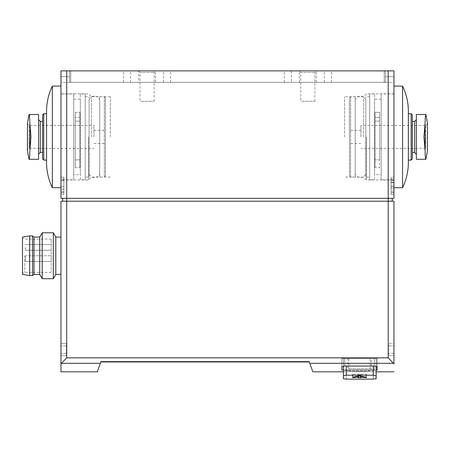 <?xml version="1.0" encoding="UTF-8"?>
<svg xmlns="http://www.w3.org/2000/svg" width="450" height="450" viewBox="0 0 450 450"><rect width="100%" height="100%" fill="white"/><g stroke="black" fill="none" stroke-linecap="round" stroke-linejoin="round"><path stroke-width="0.34" stroke-dasharray="2.25 1.69" d="M63.838 192.589L63.838 178.808L63.838 194.31L63.838 192.589L60.964 192.589L60.964 177.086L60.964 194.31L60.964 192.589L63.838 192.589M63.838 177.086L63.838 178.808L63.838 177.086L60.964 177.086L63.838 177.086M63.838 180.619L63.838 191.728L63.838 180.619L60.964 180.619L60.964 178.808L60.964 191.728L60.964 180.619L63.838 180.619M366.396 136.901L366.396 179.961L366.396 136.901M375.007 167.648L375.007 112.303L379.598 112.303L379.598 167.648L379.598 112.303L379.598 117.383L379.598 112.303L375.007 112.303L375.007 167.648L379.598 167.648L379.598 159.862L379.598 167.648L375.007 167.648L375.007 159.862L379.598 159.862L379.598 121.112L379.598 159.862L375.007 159.862L375.007 167.648M393.952 136.901L393.952 179.961L393.952 136.901M66.707 357.846L66.707 201.201L392.231 201.201L62.691 201.201L393.952 201.201L393.952 363.87L388.209 357.846L66.707 357.846L60.964 363.87L60.964 201.201L66.707 201.201L66.707 198.332L60.964 198.332L60.964 70.875L60.964 76.618L60.964 70.875L69.576 70.875L69.576 82.361L70.723 82.361L69.576 82.361L69.576 70.875L69.576 82.361L69.576 70.875L70.723 70.875L60.964 70.875L393.952 70.875L393.952 76.618L393.952 70.875L385.341 70.875L393.952 70.875L393.952 198.332L62.691 198.332L392.231 198.332L388.209 198.332L388.209 70.875M70.723 70.875L385.341 70.875L70.723 70.875L70.723 82.361L385.341 82.361L385.341 70.875L385.341 82.361L385.341 76.618L385.341 82.361L70.723 82.361L70.723 70.875M60.964 136.901L60.964 179.961L60.964 136.901M60.964 76.618L60.964 82.361L60.964 76.618L69.576 76.618L60.964 76.618M97.279 371.807L100.867 361.952L309.268 361.952L309.268 361.378L100.867 361.378L100.867 361.952L309.268 361.952L309.268 361.378L100.867 361.378L100.867 361.952L309.268 361.952L100.867 361.952L309.268 361.952L312.857 371.807M60.964 255.741L60.964 274.399L60.964 255.741M60.964 355.641L60.964 343.581L60.964 355.641L66.42 355.641L66.42 343.581L60.964 343.581L66.42 343.581L66.42 355.641L60.964 355.641M359.505 358.509L371.278 358.509L359.505 358.509M351.697 371.711L367.312 371.711L351.697 371.711C349.954 371.543 348.998 370.586 348.829 368.843L348.829 358.509M376.155 371.807L376.155 370.108L373.286 370.491L346.303 370.491L343.429 370.108L343.429 358.509L376.155 358.509L343.429 358.509L343.429 378.748L343.429 370.108L346.303 370.491L373.286 370.491L376.155 370.108L376.155 358.509L376.155 371.807L371.278 371.807C371.993 371.368 347.046 371.368 347.738 371.807C347.034 371.368 371.97 371.368 371.278 371.807L371.278 358.509M343.429 375.879L346.303 375.188L373.286 375.188L376.155 375.879L376.155 378.748L373.286 379.125L373.286 370.491L373.286 379.125M376.155 366.227L376.155 358.509L376.155 366.227M343.429 378.748L343.429 366.126M343.429 369.99L346.303 369.99L341.854 369.99L341.854 366.772L344.723 366.036L374.287 366.036L377.162 366.772L377.162 369.99L346.303 369.99L376.155 369.99M374.287 369.99L344.723 369.99L374.287 369.99L374.287 358.509L377.162 358.509L341.854 358.509L374.287 358.509L374.287 369.99M341.854 369.99L344.723 369.99L341.854 369.99L341.854 358.509L344.723 358.509L341.854 358.509L341.854 369.99M393.952 353.34L393.952 345.876L393.952 355.641L393.952 353.34L388.496 353.34L388.496 343.581L393.952 343.581L393.952 345.876L393.952 343.581L388.496 343.581L388.496 355.641L393.952 355.641L388.496 355.641L388.496 353.34L393.952 353.34M377.162 366.772L377.162 358.509L377.162 366.772M343.429 371.807L347.738 371.807L347.738 358.509M361.226 376.138L361.226 374.181L361.226 377.629L361.226 377.111L366.396 377.629L366.396 374.181L366.396 377.291L366.396 374.181L352.614 374.181L366.396 374.181L352.614 374.181L366.396 374.181L366.396 377.629L366.142 377.173L360.113 375.885L352.868 377.173L352.614 377.629L357.784 377.111L357.784 377.629L361.226 377.629L357.784 377.629L357.784 374.181L357.784 376.138M366.396 377.629L363.966 377.629L366.396 377.629M355.044 377.629L352.614 377.629L352.614 374.181L352.614 377.629L355.044 377.629M62.691 201.201L62.691 198.332M392.231 201.201L392.231 198.332M66.707 70.875L66.707 198.332L388.209 198.332L388.209 357.846M393.952 192.589L393.952 178.808L393.952 194.31L393.952 192.589L391.084 192.589L391.084 177.086L393.952 177.086L393.952 178.808L393.952 177.086L391.084 177.086L391.084 194.31L393.952 194.31L391.084 194.31L391.084 192.589L393.952 192.589M393.952 76.618L393.952 82.361L393.952 76.618L385.341 76.618L393.952 76.618M55.8 237.083L55.8 274.399M53.314 232.779L53.314 278.707M42.21 232.779L42.21 278.707M39.724 237.083L39.724 274.399M33.981 237.083L33.981 274.399M32.546 235.935L32.546 275.546M29.677 235.935L29.677 275.546M22.5 237.083L22.5 274.399M22.5 255.741L22.5 273.251L22.5 255.741M24.795 255.741L24.795 272.391L24.795 255.741M51.204 255.741L51.204 272.391L51.204 239.091L51.204 261.484L51.204 255.741L51.204 261.484L51.204 255.741L25.369 255.741L25.369 261.484L25.369 255.741L25.369 261.484L25.369 255.741L51.204 255.741M51.204 247.416L51.204 250.29L51.204 247.416M25.369 247.416L25.369 250.29L25.369 247.416M309.268 361.952L309.268 361.378L100.867 361.378L100.867 361.952L100.867 361.378L309.268 361.378L309.268 361.952M138.645 70.875L170.623 70.875L138.645 70.875L138.645 82.361L123.542 82.361L170.623 82.361L138.645 82.361M291.364 70.875L331.374 70.875L284.299 70.875L291.364 70.875L291.364 82.361L331.374 82.361L291.364 82.361M299.222 70.875L316.446 70.875L299.222 70.875L300.774 72.427L314.893 72.427L300.774 72.427L300.774 101.306L314.893 101.306L300.774 101.306M138.471 70.875L155.694 70.875L138.471 70.875L140.023 72.427L154.142 72.427L140.023 72.427L140.023 101.306L154.142 101.306L140.023 101.306M363.527 136.901L363.527 96.711L363.527 136.901M344.576 136.901L344.576 96.711L344.576 136.901M110.34 136.901L110.34 96.711L110.34 136.901M91.395 136.901L91.395 96.711L91.395 136.901M88.521 136.901L88.521 179.961L88.521 136.901M75.319 167.648L75.319 112.303L75.319 167.648L75.319 159.862L75.319 167.648L79.914 167.648L79.914 112.303L75.319 112.303L75.319 117.383L75.319 112.303L79.914 112.303L79.914 167.648L75.319 167.648M375.007 121.112L379.598 121.112L379.598 117.383L379.598 121.112L375.007 121.112L375.007 159.862L375.007 117.383L379.598 117.383L375.007 117.383L375.007 112.303L375.007 121.112M79.914 159.862L75.319 159.862L75.319 121.112L75.319 159.862L79.914 159.862L79.914 167.648L79.914 121.112L79.914 159.862M79.914 121.112L75.319 121.112L75.319 117.383L75.319 121.112L79.914 121.112L79.914 117.383L75.319 117.383L79.914 117.383L79.914 112.303L79.914 121.112M360.366 375.941L360.366 374.181L360.366 377.629L361.226 377.629L361.226 374.181L361.226 377.111M360.366 377.629L357.784 377.629L357.784 374.181L357.784 377.111M391.084 190.159L391.084 180.534L391.084 191.728L391.084 188.37L393.952 188.37L393.952 191.728L393.952 180.534L393.952 190.159L393.952 188.37L391.084 188.37L391.084 190.159L393.952 190.159M63.838 194.31L60.964 194.31L63.838 194.31M391.084 182.694L393.952 182.694M391.084 180.534L393.952 180.534L391.084 180.534M391.084 182.098L393.952 182.098L391.084 182.098M63.838 178.808L60.964 178.808L63.838 178.808M63.838 189.146L60.964 189.146L63.838 189.146M63.838 186.559L60.964 186.559M63.838 191.728L60.964 191.728L63.838 191.728M416.346 154.125L416.346 119.677L416.346 154.125M412.324 152.398L412.324 121.399L412.324 152.398M412.324 114.851L412.324 158.946M411.176 113.704L411.176 160.093M408.308 160.093L408.308 113.704L408.358 160.093M402.564 86.091L402.564 187.706M393.952 187.706L393.952 86.091L393.952 187.706M393.952 179.814L393.952 93.983L393.952 179.814L381.178 179.814L381.178 93.983L381.178 179.814M381.178 174.651L381.178 99.152L381.178 174.651L374.574 174.651L374.574 99.152L374.574 174.651M374.574 179.814L374.574 93.983L374.574 179.814L369.697 179.814L369.697 93.983L369.697 179.814M369.697 177.086L369.697 96.711L369.697 177.086L365.822 177.086L365.822 96.711L365.822 177.086M365.822 174.218L365.822 99.585L365.822 174.218C362.278 178.881 358.74 178.881 355.202 174.218L355.202 99.585L355.202 174.218M355.202 177.086L355.202 96.711L355.202 177.086L350.606 177.086L350.606 96.711L350.606 177.086L349.459 175.939L349.459 97.858L349.459 175.939M349.459 136.901L349.459 130.297L349.459 136.901M416.346 159.289L416.346 114.508M425.064 123.345L423.934 136.901L425.064 150.458L425.064 123.345M360.939 136.901L360.939 125.415L360.939 136.901M425.818 136.901L425.818 148.382L425.818 125.421L360.939 125.415M38.576 154.125L38.576 119.677L38.576 154.125M42.593 152.398L42.593 121.399L42.593 152.398M42.593 158.946L42.593 114.851M43.74 160.093L43.74 113.704M46.614 160.093L46.614 113.704L46.558 160.093M52.352 187.706L52.352 86.091M60.964 187.706L60.964 86.091L60.964 187.706M60.964 179.814L60.964 93.983L60.964 179.814L73.738 179.814L73.738 93.983L73.738 179.814M73.738 174.651L73.738 99.152L73.738 174.651L80.342 174.651L80.342 99.152L80.342 174.651M80.342 179.814L80.342 93.983L80.342 179.814L85.224 179.814L85.224 93.983L85.224 179.814M85.224 177.086L85.224 96.711L85.224 177.086L89.1 177.086L89.1 96.711L89.1 177.086M89.1 174.218L89.1 99.585L89.1 174.218C92.638 178.881 96.176 178.881 99.72 174.218L99.72 99.585L99.72 174.218M99.72 177.086L99.72 96.711L99.72 177.086L104.31 177.086L104.31 96.711L104.31 177.086L105.457 175.939L105.457 97.858L105.457 175.939M105.457 136.901L105.457 130.297L105.457 136.901M38.576 114.508L38.576 159.289M29.857 150.458L30.988 136.901L29.857 123.345L29.857 150.458M93.977 136.901L93.977 125.415L93.977 136.901M29.104 136.901L29.104 148.382L29.104 125.421L93.977 125.415M348.829 368.843L370.187 368.843L348.829 368.843M393.671 363.302L309.763 363.302M100.378 363.302L61.251 363.302M344.723 366.036L344.723 358.509L344.723 366.036M373.286 366.036L373.286 375.188M346.303 379.125L346.303 370.491L346.303 379.125M346.303 366.036L346.303 375.188M388.496 345.876L393.952 345.876L388.496 345.876M66.42 353.34L60.964 353.34L66.42 353.34M66.42 345.876L60.964 345.876L66.42 345.876M384.193 82.361L384.193 70.875L384.193 82.361M130.607 82.361L130.607 70.875M155.52 82.361L155.52 70.875M163.558 82.361L163.558 70.875M299.396 82.361L299.396 70.875M324.309 82.361L324.309 70.875M316.271 82.361L316.271 70.875M364.928 377.629L364.928 376.931M366.142 374.181L366.142 377.173L366.142 374.181M360.113 374.181L360.113 375.885L360.113 374.181M358.897 374.181L358.897 375.885L358.897 374.181M352.868 374.181L352.868 377.173L352.868 374.181M354.088 377.629L354.088 376.931M358.644 377.629L358.644 375.941M391.084 178.808L393.952 178.808L391.084 178.808M391.084 185.94L393.952 185.94M391.084 187.071L393.952 187.071M414.619 121.399L414.619 152.398M427.472 123.396L427.472 150.401M40.297 152.398L40.297 121.399M27.444 150.401L27.444 123.396M393.952 93.842L366.396 93.842L363.527 96.711L344.576 96.711M393.952 179.961L366.396 179.961L363.527 177.086L344.576 177.086M367.312 371.711C369.056 371.543 370.012 370.586 370.187 368.843L370.187 358.509M51.204 239.091L24.795 239.091L22.5 238.23M51.204 272.391L24.795 272.391L22.5 273.251M25.369 261.484L51.204 261.484L25.369 261.484M25.369 250.29L51.204 250.29L25.369 250.29M25.369 244.547L51.204 244.547L25.369 244.547M331.374 82.361L331.374 70.875M284.299 82.361L284.299 70.875M170.623 82.361L170.623 70.875M123.542 82.361L123.542 70.875M154.142 101.306L154.142 72.427L155.694 70.875M314.893 101.306L314.893 72.427L316.446 70.875M385.341 82.361L393.952 82.361M69.576 82.361L60.964 82.361M110.34 96.711L91.395 96.711L88.521 93.842L60.964 93.842M110.34 177.086L91.395 177.086L88.521 179.961L60.964 179.961M391.084 191.728L393.952 191.728M408.358 113.704L408.358 162.574M393.952 93.983L381.178 93.983M381.178 99.152L374.574 99.152M374.574 93.983L369.697 93.983M369.697 96.711L365.822 96.711M365.822 99.585L363.42 96.812C359.944 95.226 357.204 96.148 355.202 99.585M355.202 96.711L350.606 96.711L349.459 97.858M425.818 125.415L427.5 123.694L427.5 150.103L425.818 148.382L360.939 148.382M360.939 130.297L349.459 130.297M360.939 143.499L349.459 143.499M46.558 113.704L46.558 162.574M60.964 93.983L73.738 93.983M73.738 99.152L80.342 99.152M80.342 93.983L85.224 93.983M85.224 96.711L89.1 96.711M89.1 99.585L91.496 96.812C94.978 95.226 97.718 96.148 99.72 99.585M99.72 96.711L104.31 96.711L105.457 97.858M29.104 125.415L27.416 123.694L27.416 150.103L29.104 148.382L93.977 148.382M93.977 143.499L105.457 143.499M93.977 130.297L105.457 130.297"/><path stroke-width="0.67" d="M66.707 70.875L60.964 70.875L60.964 198.332L66.707 198.332L66.707 70.875L393.952 70.875L393.952 198.332L66.707 198.332L66.707 201.201L60.964 201.201L60.964 371.807L60.964 363.87L66.707 357.846L66.707 201.201L388.209 201.201L388.209 70.875M343.429 366.126L343.429 378.748L346.303 379.125L373.286 379.125L376.155 378.748L376.155 366.227L376.155 378.748L376.155 375.879L373.286 375.188L346.303 375.188L346.303 366.036M343.429 371.807L312.857 371.807L309.268 361.952L100.867 361.952L97.279 371.807L60.964 371.807M393.952 363.87L393.952 201.201L388.209 201.201L388.209 357.846L393.952 363.87M343.429 369.99L341.854 369.99L341.854 366.772L344.723 366.036L374.287 366.036L377.162 366.772L377.162 369.99L376.155 369.99M373.286 379.125L346.303 379.125L343.429 378.748M343.429 375.879L346.303 375.188M361.226 377.111L361.226 377.629L357.784 377.629L357.784 377.111L352.614 377.629L352.868 377.173L358.897 375.885L366.142 377.173L366.396 377.629L361.226 377.111L361.226 376.138M62.691 201.201L62.691 198.332M392.231 201.201L392.231 198.332M60.964 274.399L55.8 274.399L55.8 237.083L53.314 232.779L42.21 232.779L42.21 278.707L53.314 278.707L53.314 232.779M42.21 278.707L39.724 274.399L39.724 237.083L42.21 232.779M39.724 274.399L33.981 274.399L33.981 237.083L32.546 235.935L29.677 235.935L29.677 275.546L32.546 275.546L32.546 235.935M29.677 275.546L22.5 274.399L22.5 237.083L29.677 235.935M357.784 376.138L357.784 377.111M416.346 114.508L425.779 114.508C425.464 114.699 425.228 117.641 425.064 123.345C425.228 117.641 425.464 114.699 425.779 114.508L416.346 114.508L416.346 159.289L425.779 159.289C425.464 159.103 425.228 156.156 425.064 150.458L423.934 136.901L425.064 123.345L425.064 150.458C425.228 156.156 425.464 159.103 425.779 159.289L416.346 159.289M412.324 152.398L414.619 152.398L416.346 154.125M411.176 113.704L411.176 160.093L412.324 158.946L412.324 114.851L411.176 113.704L408.358 113.704M411.176 160.093L408.308 160.093C408.684 169.774 406.772 178.982 402.564 187.706L402.564 86.091C406.401 94.028 408.336 102.409 408.358 111.229L408.358 162.574M402.564 187.706L393.952 187.706M38.576 114.508L29.137 114.508C29.453 114.699 29.689 117.641 29.857 123.345C29.689 117.641 29.453 114.699 29.137 114.508L38.576 114.508L38.576 159.289L29.137 159.289C29.453 159.103 29.689 156.156 29.857 150.458C29.689 156.156 29.453 159.103 29.137 159.289L38.576 159.289M38.576 119.677L40.297 121.399L40.297 152.398L38.576 154.125M40.297 152.398L42.593 152.398M43.74 160.093L43.74 113.704L42.593 114.851L42.593 158.946L43.74 160.093L46.614 160.093C46.232 169.774 48.144 178.982 52.352 187.706L60.964 187.706M46.558 162.574L46.558 111.229C46.586 102.409 48.516 94.028 52.352 86.091L52.352 187.706M29.857 123.345L30.988 136.901L29.857 150.458L29.857 123.345M393.671 363.302L309.763 363.302M100.378 363.302L61.251 363.302M388.209 357.846L66.707 357.846M373.286 375.188L373.286 366.036M364.928 376.931L364.928 377.629M354.088 376.931L354.088 377.629M360.366 375.941L360.366 377.629M358.644 375.941L358.644 377.629M414.619 152.398L414.619 121.399L416.346 119.677M425.908 159.289L427.472 150.401L427.472 123.396L425.908 114.508M29.014 114.508L27.444 123.396L27.444 150.401L29.014 159.289M393.952 371.807L376.155 371.807M60.964 237.083L55.8 237.083M55.8 274.399L53.314 278.707M39.724 237.083L33.981 237.083M33.981 274.399L32.546 275.546M414.619 121.399L412.324 121.399M402.564 86.091L393.952 86.091M427.472 149.805L427.472 123.992M427.472 150.401L427.5 150.103M427.472 123.396L427.5 123.694M40.297 121.399L42.593 121.399M43.74 113.704L46.558 113.704M52.352 86.091L60.964 86.091M27.444 149.805L27.444 150.401M27.444 123.992L27.416 150.103M27.444 123.396L27.416 123.694"/></g></svg>
